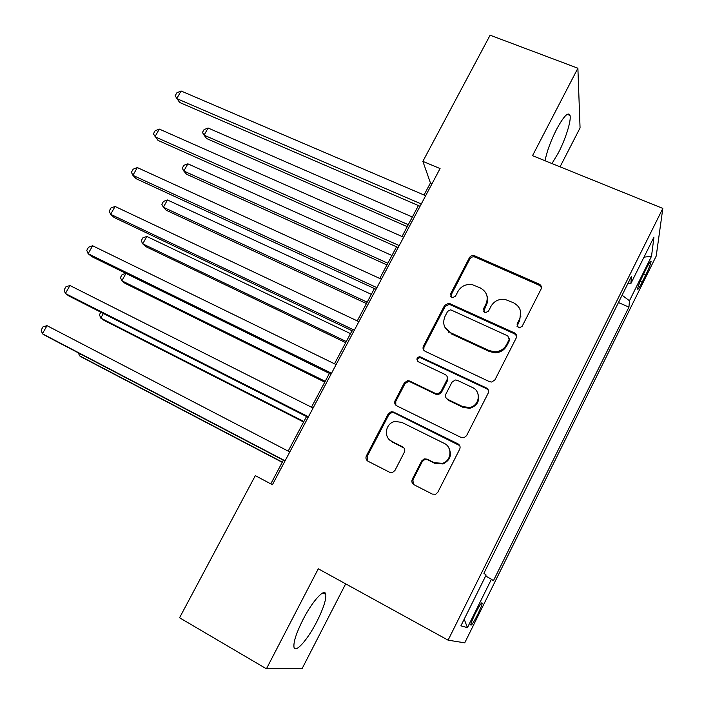 <?xml version="1.0" encoding="UTF-8"?>
<svg xmlns="http://www.w3.org/2000/svg" width="704" height="704" viewBox="0 0 704 704"><rect width="100%" height="100%" fill="white"/><g stroke="black" fill="none" stroke-linecap="round" stroke-linejoin="round"><path stroke-width="1.06" d="M518.346 327.615L519.314 327.87L522.148 326.313L541.024 289.177C541.878 286.968 541.253 285.278 539.15 284.099L474.267 255.649C472.182 255.2 470.571 255.869 469.445 257.664L450.586 293.929L451.801 297.44L452.514 297.66L455.506 296.155L457.961 291.43C461.217 286.062 466.004 283.809 472.314 284.68L480.26 287.901C486.816 291.65 488.717 297.035 485.962 304.066L483.516 308.827L484.766 312.391L485.593 312.62L488.523 311.098L490.978 306.319C494.138 301.022 498.846 298.734 505.111 299.446L513.586 302.808C520.274 306.618 522.245 312.074 519.499 319.185L517.053 324.007L518.346 327.615M316.826 621.65C323.303 608.731 326.286 599.65 325.785 594.396C324.896 587.488 312.585 600.811 303.028 619.555C296.463 632.658 293.436 641.802 293.955 646.994C295.02 654.069 307.666 639.742 316.826 621.65M551.962 163.548L558.404 152.821C565.62 138.987 571.463 120.41 570.011 115.421C568.234 111.487 563.737 116.151 556.521 129.422C550.66 141.108 546.841 151.545 545.046 160.75M477.673 614.504C480.392 608.925 481.906 605.15 482.214 603.178C481.818 601.902 479.512 605.352 475.306 613.536C472.569 619.15 471.046 622.934 470.747 624.888C471.187 626.12 473.493 622.653 477.673 614.504M412.298 479.274C411.382 481.589 411.963 483.419 414.031 484.748L432.3 494.094L435.697 494.226L437.809 492.281L459.686 449.222C460.583 446.917 459.985 445.104 457.89 443.802L393.571 412.06L391.222 411.708L388.23 413.864L366.388 455.866C365.473 458.146 366.018 459.932 368.034 461.234L389.55 472.234L392.533 472.481L394.962 470.439L404.351 452.223C405.258 449.935 404.686 448.14 402.644 446.846L391.934 441.47C383.002 437.492 385.449 422.787 395.208 421.467L401.817 422.382L444.154 443.344C452.628 447.058 451.572 460.768 442.561 463.311L434.262 462.713L427.143 459.14L424.16 458.885L421.687 460.953L412.298 479.274L412.896 479.864L413.389 484.343M560.058 166.822L580.061 127.917L577.887 68.218L532.523 155.681L662.825 208.41L448.096 640.165L318.287 568.797L266.429 668.8L179.564 617.76L255.323 475.64L272.413 484.739L440.062 168.555L422.866 161.357L430.443 182.934L424.037 195.017M577.887 68.218L490.116 35.2L422.866 161.357M489.5 381.674L491.726 382.043L494.956 379.826L516.208 338.017C517.07 335.782 516.454 334.048 514.351 332.834L448.853 303.195L444.655 305.351L423.43 346.157C422.55 348.366 423.113 350.073 425.137 351.287L489.5 381.674M488.154 393.21L466.594 435.644L464.006 437.738L461.111 437.466L396.792 405.865C394.777 404.606 394.214 402.855 395.12 400.611L404.36 382.844L407.651 380.653L409.693 381.022L435.503 393.483L437.765 393.844L440.898 391.653L446.996 379.799C447.885 377.555 447.295 375.813 445.245 374.572L418.37 361.786C416.126 359.498 416.566 357.773 419.672 356.629L486.323 387.913C488.426 389.171 489.034 390.94 488.154 393.21M646.527 268.11L642.963 275.299C639.83 281.802 638.035 286.343 637.578 288.922C637.736 290.18 639.276 287.936 642.189 282.19L645.691 275.114C648.815 268.638 650.61 264.088 651.086 261.457C650.954 260.181 649.431 262.398 646.527 268.11M662.825 208.41L656.216 256.045L464.737 642.831L448.096 640.165M628.038 283.237L630.881 283.554L631.47 276.338L483.894 573.267L486.13 575.027L460.9 625.83L467.438 627.651L464.2 619.194M630.881 283.554L653.954 237.081L651.517 256.282L629.464 300.766L622.09 295.222M618.446 302.544L628.945 307.111L629.464 300.766M628.945 307.111L493.398 580.765L491.445 579.225L467.438 627.651M266.429 668.8L302.245 668.334L345.673 583.854M418.431 205.568L402.028 236.5M396.546 246.831L379.764 278.458M374.414 288.543L357.262 320.892M352.035 330.73L334.488 363.801M329.402 373.393L311.467 407.211M306.513 416.548L288.174 451.114M283.36 460.196L270.794 483.877M487.212 300.098L487.643 299.244M432.071 183.621L430.443 182.934M485.628 576.03L491.445 579.225M643.975 257.171L651.517 256.282M517.018 326.339L519.754 320.276L520.652 311.731M486.966 295.794C488.057 298.962 487.846 302.095 486.323 305.184L483.595 311.362M541.429 287.549L539.334 285.287L475.103 257.074L473.062 256.758L471.17 257.444L469.841 258.914L451.053 295.073L450.771 296.613M516.604 335.914L514.615 333.881L449.319 304.304L445.13 306.46L423.984 347.142L423.773 350.205M509.133 339.557L507.839 335.931L451.317 310.094L450.49 309.866L447.603 311.388L445.007 316.386C442.191 323.4 444.039 328.83 450.542 332.684L489.174 350.592L494.824 351.798C500.095 351.542 504.002 349.166 506.528 344.67L509.133 339.557L509.414 340.578L509.423 338.184M444.937 327.369L450.542 332.684M509.414 340.578L506.827 345.673C504.302 350.161 500.412 352.528 495.158 352.783L489.518 351.578L451.009 333.722M447.198 376.702L447.471 380.697L441.399 392.515L438.266 394.698L436.022 394.337L410.282 381.911L408.25 381.542L404.967 383.724L395.754 401.438L395.824 405.187M488.444 390.43L486.684 388.784L420.235 357.588C418.132 357.958 417.252 359.163 417.586 361.205M462.695 406.595L469.436 407.493C479.442 406.138 481.624 391.336 472.446 387.508L457.406 380.354L455.286 379.984L452.003 382.184L445.896 394.064C445.007 396.317 445.597 398.077 447.656 399.344L462.695 406.595L463.126 407.414L469.85 408.311C477.532 405.698 480.154 400.638 477.708 393.114M446.248 398.191L447.656 399.344M463.126 407.414L448.14 400.18M448.422 447.172C452.311 454.502 450.525 460.09 443.062 463.954L434.79 463.364L427.689 459.791L424.723 459.545L422.259 461.604L412.896 479.864M389.374 439.639L391.934 441.47M404.078 448.078L392.594 442.174M459.703 445.597L394.222 412.852L391.873 412.5L388.89 414.656L367.127 456.526L367.638 461.006M412.359 217.026L208.102 128.022L204.072 135.15L206.615 138.547L407.246 226.653M208.102 128.022L204.054 129.615L202.444 132.458L204.072 135.15L408.294 224.69M421.282 203.975L176.757 98.586L181.086 91.001L425.665 195.712M420.059 206.272L179.652 102.467L175.102 95.841L176.836 92.814L181.086 91.001M391.952 255.49L187.88 163.821L183.814 171.019L186.498 174.205L386.945 264.924M520.432 316.765L520.916 316.738M187.88 163.821L183.867 165.326L182.248 168.203L183.814 171.019L387.842 263.234M371.334 294.36L167.464 199.971L163.354 207.249L166.188 210.214L366.441 303.582M448.606 332.244L448.862 331.742M167.464 199.971L163.486 201.388L161.85 204.292L163.354 207.249L367.18 302.183M350.495 333.634L146.846 236.482L142.701 243.83L145.675 246.567L345.717 342.646M146.846 236.482L142.903 237.802L141.249 240.733L142.701 243.83L346.306 341.537M399.221 245.582L154.942 136.752L159.324 129.087L403.656 237.222M398.174 247.553L158.013 140.395L153.366 133.857L155.118 130.803L159.324 129.087M376.913 287.654L132.906 175.331L137.333 167.578L381.392 279.198M376.042 289.291L136.145 178.719L132.906 175.331L131.402 172.278L133.162 169.189L137.333 167.578M354.35 330.202L110.634 214.306L115.104 206.474L358.882 321.658M353.663 331.505L114.039 217.439L110.634 214.306L109.199 211.103L110.986 207.979L115.104 206.474M125.981 273.425L121.836 280.773L124.96 283.281L324.773 382.122M125.91 273.39L122.118 274.578L120.446 277.534L121.836 280.773L325.204 381.313M331.531 373.243L88.123 253.695L92.646 245.784L336.116 364.593M331.021 374.194L91.714 256.582L88.123 253.695L86.768 250.334L88.572 247.183L92.646 245.784M103.356 313.482L100.76 318.085L104.042 320.364L303.609 422.013M100.848 312.206L99.44 314.706L100.76 318.085L303.882 421.502M308.449 416.777L65.375 293.515L69.951 285.516L313.086 408.03M308.132 417.366L69.142 296.129L65.375 293.515L64.09 289.986L65.912 286.801L69.951 285.516M80.485 353.98L79.473 355.766L82.914 357.808L282.225 462.317M78.461 352.915L79.473 355.766L282.33 462.123M285.102 460.812L42.39 333.758L47.01 325.67L289.793 451.959M284.979 461.041L46.332 336.098L42.39 333.758L41.175 330.062L43.023 326.841L47.01 325.67M643.509 274.19L645.691 275.114M640.182 281.327L642.189 282.19M519.754 320.276L519.499 319.185M483.877 309.936L483.516 308.827M486.323 305.184L485.962 304.066M451.053 295.073L450.586 293.929M469.841 258.914L469.445 257.664M475.103 257.074L474.725 255.816M539.334 285.287L539.15 284.099M517.308 325.081L517.053 324.007M423.984 347.142L423.43 346.157M445.13 306.46L444.655 305.351M450.41 304.621L449.953 303.512M514.615 333.881L514.351 332.834M489.518 351.578L489.174 350.592M506.827 345.673L506.528 344.67M395.754 401.438L395.12 400.611M404.967 383.724L404.36 382.844M410.282 381.911L409.693 381.022M436.022 394.337L435.503 393.483M441.399 392.515L440.898 391.653M447.471 380.697L446.996 379.799M421.467 357.852L420.913 356.893M486.684 388.784L486.323 387.913M422.259 461.604L421.687 460.953M427.689 459.791L427.143 459.14M434.79 463.364L434.262 462.713M403.269 447.533L402.644 446.846M367.127 456.526L366.388 455.866M388.89 414.656L388.23 413.864M394.222 412.852L393.571 412.06M458.339 444.506L457.89 443.802M323.03 592.856L325.785 594.396M567.204 114.321L570.011 115.421M481.677 602.897L482.214 603.178M650.558 261.237L651.086 261.457M474.654 256.907L474.267 255.649M449.319 304.304L448.853 303.195M495.158 352.783L494.824 351.798M408.25 381.542L407.651 380.653M438.266 394.698L437.765 393.844M420.235 357.588L419.672 356.629M469.85 408.311L469.436 407.493M424.723 459.545L424.16 458.885M443.062 463.954L442.561 463.311M391.873 412.5L391.222 411.708"/></g></svg>
